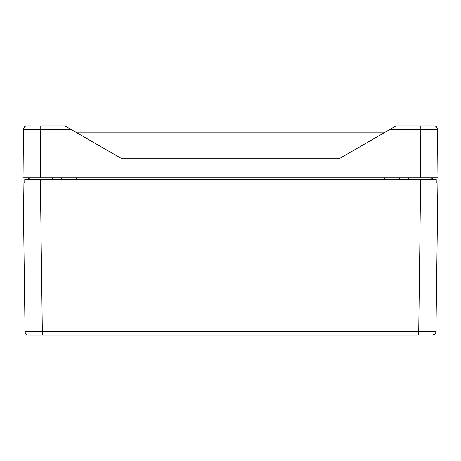 <?xml version="1.0" encoding="UTF-8"?>
<svg xmlns="http://www.w3.org/2000/svg" width="461" height="461" viewBox="0 0 461 461"><rect width="100%" height="100%" fill="white"/><g stroke="black" fill="none" stroke-linecap="round" stroke-linejoin="round"><path stroke-width="0.69" d="M418.674 335.089L28.501 335.089C26.421 334.888 25.269 333.752 25.044 331.678L23.096 182.959L420.616 182.959L418.674 335.089M31.694 335.089L42.326 335.089L42.326 331.678L25.044 331.678C25.269 333.752 26.421 334.888 28.501 335.089C26.421 334.888 25.269 333.752 25.044 331.678M40.338 179.502L40.338 182.959L24.733 182.959L24.779 179.502L436.221 179.502L436.267 182.959L420.663 182.959L420.663 179.502M432.499 335.089L435.126 333.885L432.499 335.089C434.579 334.888 435.731 333.752 435.956 331.678L42.326 331.678L40.384 182.959M28.236 179.502L28.542 177.773M61.083 179.502L61.388 177.773M399.918 179.502L399.612 177.773M432.764 179.502L432.458 177.773M437.904 182.959L435.956 331.678L437.904 182.959L420.616 182.959M29.101 179.502L29.101 177.773L26.508 177.773L28.236 177.773M432.764 177.773L434.493 177.773L432.764 177.773M420.663 177.773L420.242 129.339L437.529 129.339L437.95 177.773L23.05 177.773L23.471 129.339L24.312 127.115M47.944 177.773L47.944 179.502M413.056 177.773L413.056 179.502L413.056 177.773M40.338 177.773L40.758 129.339L23.471 129.339C23.695 127.253 24.848 126.112 26.928 125.911L30.985 125.911M437.529 129.339L436.302 126.729L437.529 129.339C437.305 127.259 436.152 126.112 434.072 125.911L420.242 125.911L420.242 129.339L390.104 129.339L339.146 158.757L121.854 158.757L70.896 129.339L40.758 129.339L40.758 125.911L64.961 125.911L70.896 129.339M390.104 129.339L396.039 125.911L429.917 125.911M384.059 132.826L339.135 158.757M121.865 158.757L76.941 132.826M76.947 132.826L384.053 132.826M76.641 179.502L76.641 177.773M384.359 179.502L384.359 177.773M23.471 129.339C23.695 127.253 24.848 126.112 26.928 125.911M431.899 179.502L431.899 177.773M52.231 177.773L52.231 179.502M408.769 177.773L408.769 179.502"/></g></svg>
